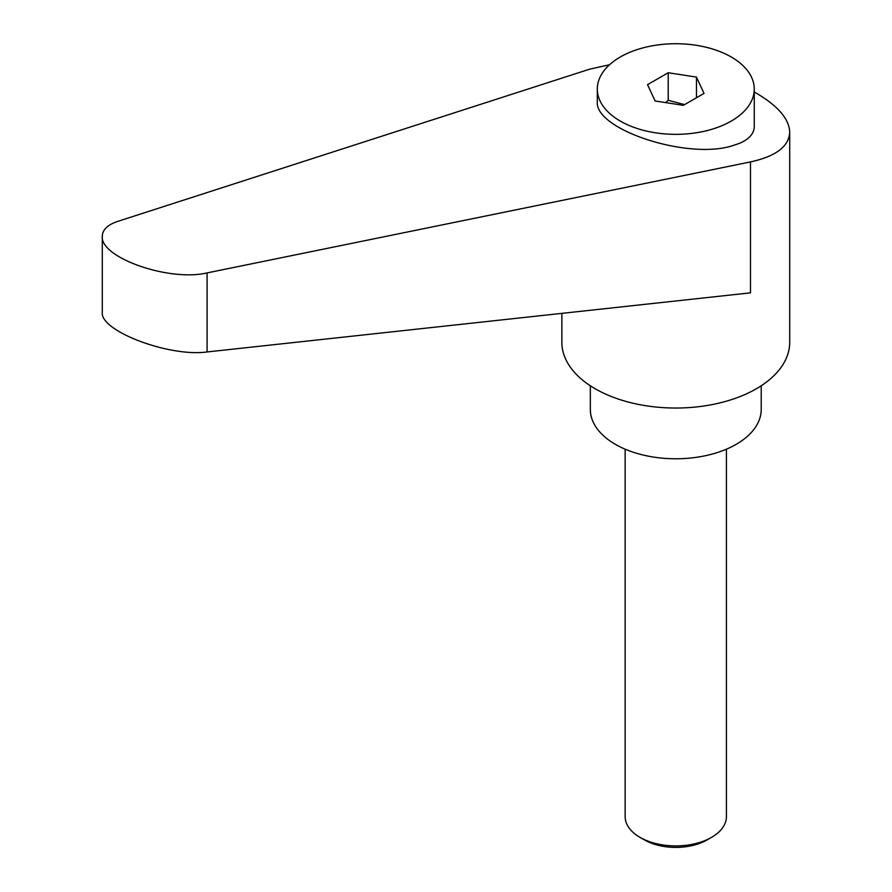 <?xml version="1.0" encoding="UTF-8"?>
<svg xmlns="http://www.w3.org/2000/svg" width="892" height="892" viewBox="0 0 892 892"><rect width="100%" height="100%" fill="white"/><g stroke="black" fill="none" stroke-linecap="round" stroke-linejoin="round"><path stroke-width="1.34" d="M644.414 839.896L639.977 837.343L644.414 839.896A44.366 25.612 0 0 0 707.155 839.896L711.582 837.343A50.632 29.235 180 0 1 639.977 837.343L639.977 837.343A50.632 29.235 180 0 1 625.147 816.671L625.147 449.178M731.273 121.078A78.485 45.314 0 0 0 754.264 89.044A78.485 45.314 0 0 0 705.817 47.176A78.485 45.314 0 0 0 620.286 56.999A78.485 45.314 0 0 0 597.306 89.044A78.485 45.314 0 0 0 645.752 130.901A78.485 45.314 0 0 0 731.273 121.078M597.306 89.044L597.306 101.576C594.228 129.173 685.981 159.657 731.273 146.098L739.513 143.356C749.202 139.152 754.119 133.544 754.264 126.541L754.264 89.044M561.86 313.371L561.86 342.26A113.931 65.774 0 0 0 595.22 388.778A113.931 65.774 0 0 0 719.376 403.028A113.931 65.774 0 0 0 789.71 342.26L789.71 132.183C789.197 119.026 778.08 106.025 756.338 93.181L754.264 91.999M609.526 64.759L589.768 69.13L117.8 221.361C107.664 224.762 102.491 229.723 102.29 236.257C99.993 257.676 169.268 281.917 207.089 272.907L750.484 161.92C775.94 156.334 789.007 146.422 789.71 132.183M590.337 385.768L590.337 409.439A85.442 49.328 0 0 0 615.368 444.327A85.442 49.328 0 0 0 708.482 455.02A85.442 49.328 0 0 0 761.222 409.439L761.222 385.768M665.588 102.602L668.219 100.294L684.61 104.62M750.484 161.92L750.484 292.844L207.089 351.961C169.268 357.201 99.993 331.043 102.29 312.401L102.29 236.257M668.219 72.731L696.462 77.102L704.022 93.415L683.35 105.345L655.107 100.974L647.536 84.673L668.219 72.731L668.219 100.294M696.462 77.102L696.462 97.774M726.411 449.178L726.411 816.671A50.632 29.235 180 0 1 711.582 837.343M207.089 351.961L207.089 272.907"/></g></svg>
